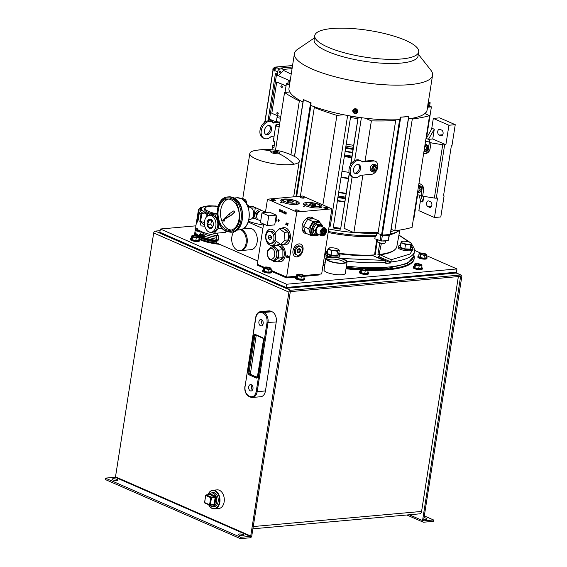 <?xml version="1.0" encoding="UTF-8"?>
<svg xmlns="http://www.w3.org/2000/svg" width="567" height="567" viewBox="0 0 567 567"><rect width="100%" height="100%" fill="white"/><g stroke="black" fill="none" stroke-linecap="round" stroke-linejoin="round"><path stroke-width="0.85" d="M300.687 246.475L299.688 246.035A4.685 3.239 113.6 0 0 294.365 250.635A4.685 3.239 113.6 0 0 295.931 254.611L296.931 255.051A4.685 3.239 -66.4 0 1 295.364 251.068A4.685 3.239 -66.4 0 1 300.687 246.475A4.685 3.239 -66.4 0 1 302.254 250.451A4.685 3.239 -66.4 0 1 296.931 255.051M297.427 251.946A1.821 1.262 113.6 0 0 298.008 252.379L297.278 251.798L297.37 250.331M298.632 252.322A1.821 1.262 113.6 0 0 299.369 251.769L298.412 252.641L298.008 252.379M299.787 251.039A1.821 1.262 113.6 0 0 299.922 250.543A1.821 1.262 113.6 0 0 299.943 250.054L299.844 251.564L299.369 251.769M297.221 250.905A2.162 1.495 113.6 0 0 298.483 252.825A2.162 1.495 113.6 0 0 300.397 250.621A2.162 1.495 113.6 0 0 299.624 248.764A2.162 1.495 113.6 0 0 297.739 249.629A2.162 1.495 113.6 0 0 297.25 250.749A2.162 1.495 113.6 0 0 297.221 250.905M297.264 250.699A1.821 1.262 113.6 0 0 297.243 250.784A1.821 1.262 113.6 0 0 297.221 251.273M299.745 249.381A1.821 1.262 113.6 0 0 299.163 248.948L300.149 249.643L299.943 250.054M298.54 248.998A1.821 1.262 113.6 0 0 297.803 249.551L299.163 248.948M300.149 249.643L298.603 248.97M297.335 250.579L299.844 251.564M297.427 250.508L297.505 250.026M288.015 232.031A6.591 4.451 -95.1 0 0 285.754 229.904A6.591 4.451 -95.1 0 0 284.762 229.635M284.96 240.224L280.686 244.469L275.789 240.862L275.158 233.016L279.432 228.777L284.329 232.378L284.96 240.224L288.674 239.891L284.4 244.136L280.686 244.469M284.329 232.378L288.043 232.052L288.674 239.891M279.432 228.777L283.139 228.444L288.043 232.052M285.867 242.676A6.591 4.451 -95.1 0 0 288.61 239.954M288.667 239.82A6.591 4.451 -95.1 0 0 288.043 232.08M345.374 272.876A10.865 2.785 -171.1 0 1 345.416 273.28A10.865 2.785 -171.1 0 1 341.866 274.74A10.865 2.785 -171.1 0 1 330.114 273.478A10.865 2.785 -171.1 0 1 323.948 269.913A10.865 2.785 -171.1 0 1 324.118 269.545M286.569 284.237L456.945 268.942L456.435 272.195L286.059 287.49L159.851 232.272L160.362 229.011L286.569 284.237L286.059 287.49L159.851 232.272L159.724 233.08L285.931 288.305L286.059 287.49L456.435 272.195L456.307 273.01L285.931 288.305M456.945 268.942L426.675 255.703M420.707 253.088L414.477 250.366M195.891 225.829L160.362 229.011M243.066 228.763L249.055 228.225A10.773 7.265 -95.1 0 1 257.142 242.066A10.773 7.265 -95.1 0 1 250.983 249.678L240.961 250.579A10.773 7.265 84.9 0 0 247.12 242.967A10.773 7.265 84.9 0 0 241.429 229.493A10.773 7.265 84.9 0 1 247.12 242.967A10.773 7.265 84.9 0 1 240.961 250.579L239.954 250.671A10.773 7.265 84.9 0 1 231.875 236.822A10.773 7.265 84.9 0 1 233.845 231.797M240.677 229.692A10.773 7.265 84.9 0 1 246.113 243.059A10.773 7.265 84.9 0 1 239.954 250.671M278.17 113.499L277.823 112.67M295.542 277.44L295.428 278.156A4.607 1.184 8.9 0 0 298.044 279.673A4.607 1.184 8.9 0 0 303.026 280.204A4.607 1.184 8.9 0 0 304.529 279.588L304.642 278.865A4.607 1.184 -171.1 0 1 303.139 279.488A4.607 1.184 -171.1 0 1 298.15 278.957A4.607 1.184 -171.1 0 1 295.542 277.44A4.607 1.184 -171.1 0 1 296.449 276.902M298.589 274.3A2.984 0.765 -171.1 0 1 301.814 274.648A2.984 0.765 -171.1 0 1 303.508 275.619A2.984 0.765 -171.1 0 1 302.53 276.023A2.984 0.765 -171.1 0 1 299.305 275.675A2.984 0.765 -171.1 0 1 297.611 274.697A2.984 0.765 -171.1 0 1 298.589 274.3M303.388 275.796A2.984 0.765 8.9 0 0 298.525 274.669A2.984 0.765 8.9 0 0 297.675 274.903M303.94 278.078A4.607 1.184 -171.1 0 1 304.642 278.865M319.178 274.173L319.051 274.981L304.217 276.306L303.792 279.014L300.9 279.269L297.2 278.418L296.392 277.298L296.81 274.598L297.632 274.293A3.409 0.872 -171.1 0 1 298.306 274.173A3.409 0.872 -171.1 0 1 301.601 274.471A3.409 0.872 -171.1 0 1 303.614 275.236A3.409 0.872 -171.1 0 1 303.855 275.456L304.217 276.306L301.318 276.568L297.618 275.711L296.81 274.598M297.2 278.418L297.618 275.711M300.9 279.269L301.318 276.568M303.409 275.193L303.855 275.456A3.409 0.872 -171.1 0 1 302.813 276.15A3.409 0.872 -171.1 0 1 299.518 275.846A3.409 0.872 -171.1 0 1 297.264 274.86A3.409 0.872 -171.1 0 1 297.632 274.293M383.214 240.897A3.218 0.822 8.9 0 0 384.022 240.876A3.218 0.822 8.9 0 0 384.561 240.784M418.687 185.118A3.756 3.629 11.7 0 1 421.543 189.421L421.416 190.023A3.756 3.629 11.7 0 1 417.475 192.886M418.595 185.728A3.756 3.629 11.7 0 1 421.416 190.023M418.545 186.054A3.487 3.374 11.7 0 1 417.503 192.695M417.702 191.405L418.843 191.483L420.197 189.491L419.077 187.337L418.347 187.287M418.843 191.483L420.097 189.307M417.78 190.937L418.942 191.008M323.14 264.583A80.096 20.525 8.9 0 0 324.848 264.895M346.139 267.978A80.096 20.525 8.9 0 0 360.655 269.19M367.48 269.481A80.096 20.525 8.9 0 0 388.048 268.978A80.096 20.525 8.9 0 0 414.222 258.198A80.096 20.525 8.9 0 0 413.839 255.115M323.013 265.399A80.096 20.525 8.9 0 0 324.721 265.71M346.012 268.793A80.096 20.525 8.9 0 0 360.527 270.005M368.026 270.317A80.096 20.525 8.9 0 0 387.92 269.793A80.096 20.525 8.9 0 0 414.094 259.013L414.222 258.198M306.882 233.675A8.654 5.989 -66.4 0 1 305.053 233.32A8.654 5.989 -66.4 0 1 302.502 224.461A8.654 5.989 -66.4 0 1 309.823 217.126A8.654 5.989 -66.4 0 1 311.999 217.459A8.654 5.989 -66.4 0 1 313.622 218.699M312.878 218.699A8.654 5.989 113.6 0 0 311.439 217.26M299.007 243.895A6.818 4.72 -66.4 0 1 300.723 244.157A6.818 4.72 -66.4 0 1 302.735 251.138A6.818 4.72 -66.4 0 1 296.973 256.915A6.818 4.72 -66.4 0 1 295.258 256.645A6.818 4.72 -66.4 0 1 293.245 249.671A6.818 4.72 -66.4 0 1 299.007 243.895M295.166 256.61A6.818 4.72 113.6 0 0 296.789 256.837A6.818 4.72 113.6 0 0 302.53 251.124A6.818 4.72 113.6 0 0 300.63 244.122M276.469 216.587A3.678 2.481 -95.1 0 0 276.136 215.935M276.143 215.892A4.019 2.715 84.9 0 1 276.448 216.516A4.019 2.715 84.9 0 1 276.739 219.762A4.019 2.715 84.9 0 1 275.158 222.165M275.208 221.874A3.678 2.481 -95.1 0 0 276.753 219.691M276.214 241.173A8.179 5.521 84.9 0 1 271.884 245.447A8.179 5.521 84.9 0 1 269.935 245.114A8.179 5.521 84.9 0 1 265.611 236.354A8.179 5.521 84.9 0 1 270.424 229.153A8.179 5.521 84.9 0 1 272.38 229.493A8.179 5.521 84.9 0 1 275.491 232.683M270.523 229.146A8.179 5.521 -95.1 0 0 265.81 236.411A8.179 5.521 -95.1 0 0 270.133 245.093A8.179 5.521 -95.1 0 0 271.983 245.44M281.445 228.593A8.654 5.84 84.9 0 1 283.798 227.594A8.654 5.84 84.9 0 1 285.86 227.948A8.654 5.84 84.9 0 1 290.432 237.226A8.654 5.84 84.9 0 1 285.343 244.838A8.654 5.84 84.9 0 1 283.273 244.483A8.654 5.84 84.9 0 1 282.848 244.271M283.046 244.257A8.654 5.84 -95.1 0 0 283.472 244.469A8.654 5.84 -95.1 0 0 285.442 244.831M276.42 245.483A8.654 5.84 84.9 0 1 278.737 244.512A8.654 5.84 84.9 0 1 280.807 244.866A8.654 5.84 84.9 0 1 285.378 254.136A8.654 5.84 84.9 0 1 280.289 261.756A8.654 5.84 84.9 0 1 278.22 261.401A8.654 5.84 84.9 0 1 277.83 261.21M278.028 261.189A8.654 5.84 -95.1 0 0 278.418 261.38A8.654 5.84 -95.1 0 0 280.389 261.741M300.9 196.955A2.048 0.524 -171.1 0 1 303.352 197.266A2.048 0.524 -171.1 0 1 304.181 197.989A2.048 0.524 -171.1 0 1 303.607 198.138A2.048 0.524 -171.1 0 1 300.283 197.38A2.048 0.524 -171.1 0 1 300.9 196.955M303.267 198.152L301.098 197.819M272.089 199.541A2.048 0.524 -171.1 0 1 274.534 199.846A2.048 0.524 -171.1 0 1 275.364 200.576A2.048 0.524 -171.1 0 1 274.789 200.725A2.048 0.524 -171.1 0 1 271.473 199.967A2.048 0.524 -171.1 0 1 272.089 199.541M274.456 200.739L272.288 200.399M295.754 209.896A2.048 0.524 -171.1 0 1 298.199 210.201A2.048 0.524 -171.1 0 1 299.029 210.931A2.048 0.524 -171.1 0 1 298.455 211.08A2.048 0.524 -171.1 0 1 295.138 210.322A2.048 0.524 -171.1 0 1 295.754 209.896M298.122 211.094L295.953 210.754M324.565 207.309A2.048 0.524 -171.1 0 1 327.017 207.614A2.048 0.524 -171.1 0 1 327.846 208.344A2.048 0.524 -171.1 0 1 327.272 208.493A2.048 0.524 -171.1 0 1 323.948 207.735A2.048 0.524 -171.1 0 1 324.565 207.309M326.932 208.507L324.763 208.167M283.847 199.074A9.341 2.396 -171.1 0 1 293.954 200.158A9.341 2.396 -171.1 0 1 299.248 203.22A9.341 2.396 -171.1 0 1 296.201 204.481A9.341 2.396 -171.1 0 1 286.101 203.397A9.341 2.396 -171.1 0 1 280.8 200.328A9.341 2.396 -171.1 0 1 283.847 199.074M298.752 203.844A9.341 2.396 8.9 0 0 296.796 202.582M306.527 202.525A9.341 2.396 -171.1 0 1 316.634 203.61A9.341 2.396 -171.1 0 1 321.928 206.672A9.341 2.396 -171.1 0 1 318.881 207.926A9.341 2.396 -171.1 0 1 308.781 206.842A9.341 2.396 -171.1 0 1 303.48 203.78A9.341 2.396 -171.1 0 1 306.527 202.525M321.432 207.295A9.341 2.396 8.9 0 0 319.476 206.034M303.912 275.541L321.673 273.953L331.865 208.854L296.789 212.001L286.597 277.1L296.562 276.2M287.582 256.305L287.178 255.809L286.406 256.334L286.845 257.34L287.419 257.383L286.817 257.524L286.3 256.277L287.115 255.639L287.597 256.249L286.867 255.781L286.512 256.327M286.845 257.34L287.341 257.234M287.419 257.383L286.817 257.524L286.3 256.277M279.226 220.251L278.808 219.748L278.036 220.265L278.51 221.293L279.084 220.96L278.702 220.591L279.226 220.825L278.468 221.47L277.922 220.23L278.744 219.578L279.248 220.173L278.603 219.713L278.142 220.258M278.51 221.293L279.191 220.946L278.794 220.634M278.723 221.52L277.922 220.23M285.662 213.008L285.981 212.249L286.257 212.866L286.037 214.078L285.343 213.39L285.768 213.001L285.343 213.39M286.037 214.078L285.442 213.383M284.053 213.369L283.415 212.653L284.315 211.519L284.053 213.369M288.171 223.752L287.483 225.368L287.221 223.334L287.533 224.986L288.171 223.752M286.292 222.93L286.916 224.185L286.144 224.78L285.761 224.617L286.292 222.93M286.455 224.851L285.86 224.603L286.137 222.859M296.789 212.001L267.489 199.18L265.455 212.178M263.605 223.993L257.298 264.279L264.222 267.312M271.097 270.317L286.597 277.1M280.126 210.718L279.637 210.506L279.389 211.328L279.666 209.535L280.275 209.804L279.751 209.769L280.126 210.718M288.752 256.404L288.05 258.013L287.809 255.986L288.121 257.638L288.752 256.404M280.545 210.952L280.218 211.689L280.495 209.896L281.182 210.711L280.545 210.952L281.182 210.711M282.189 212.554L281.565 210.775L281.232 212.136L281.515 210.343L282.139 212.129L282.472 210.761L282.168 212.547M282.89 212.866L282.94 210.967L282.89 212.866M284.45 212.59L285.01 211.824L285.293 212.958L284.719 213.709L284.45 212.59L285.109 211.817M284.847 213.738L284.549 212.575M280.693 202.561L281.742 202.639L280.693 202.561M331.865 208.854L302.565 196.033L267.489 199.18M304.557 206.154L303.203 206.218L304.557 206.154M304.536 233.044A8.654 5.989 113.6 0 0 305.797 233.2M286.399 256.27L287.214 255.625M278.61 221.286L279.191 220.946L278.61 221.286M278.028 220.216L278.844 219.571M285.64 212.54L285.768 213.001M286.137 214.071L285.775 214.12M283.939 213.327L284.003 212.908M283.415 212.653L284.329 211.633M284.11 212.901L283.514 212.639M287.533 224.986L288.249 223.788M287.554 225.234L287.327 223.384M283.897 227.587A8.654 5.84 -95.1 0 0 281.643 228.579M278.836 244.505A8.654 5.84 -95.1 0 0 276.618 245.468M279.637 210.506L280.133 210.669M279.751 209.769L280.254 209.939M279.389 211.328L279.758 209.577M288.121 257.638L288.83 256.44M288.135 257.886L287.916 256.036M280.218 211.689L280.587 209.939M282.217 212.391L281.565 210.775M282.139 212.129L282.451 210.754M281.232 212.136L281.586 210.506M282.777 212.816L283.032 211.208M283.33 200.47A9.341 2.396 8.9 0 0 281.083 201.079M306.01 203.922A9.341 2.396 8.9 0 0 303.763 204.524M285.655 212.604L286.25 212.802L285.86 213.008L285.945 212.427L285.86 213.008M285.456 213.447L285.931 213.185L285.555 213.44L285.931 213.185L286.179 213.695L285.704 213.95L285.832 213.192L285.704 213.95M284.138 212.717L284.258 211.938L284.138 212.717M286.505 224.645L286.909 224.128L285.903 224.482L286.122 223.051L286.909 224.128L286.533 224.638M280.58 210.13L281.175 210.655L280.488 210.733L280.58 210.13L281.076 210.669L280.7 210.832M284.662 212.625L285.088 212.001L285.279 212.901L284.747 213.532L284.896 211.994L285.18 212.908L284.747 213.532M284.159 211.945L283.663 212.561L284.039 212.724M286.689 223.299L286.406 224.652M286.122 223.051L286.583 223.306M281.204 202.469L280.743 202.511L281.204 202.469M353.617 111.196A1.609 1.559 -168.3 0 0 354.907 113.088A1.609 1.559 -168.3 0 0 356.778 111.812A1.609 1.559 -168.3 0 0 355.466 110.026A1.609 1.559 -168.3 0 0 353.61 111.231A1.609 1.559 -168.3 0 0 354.899 113.017A1.609 1.559 -168.3 0 0 356.771 111.855M355.58 109.147L353.489 110.225L355.58 109.147L357.274 110.48L356.877 112.89L357.274 110.48M353.489 110.225L353.17 112.301L354.857 113.634L356.877 112.89M357.203 110.82L355.509 109.488M355.296 110.459L355.169 111.146L355.438 110.48L355.332 111.175L356.267 111.586L355.566 111.472M355.403 111.387L355.226 111.827L355.53 111.621M355.226 111.841L354.956 112.507L355.055 111.323M354.843 111.515L354.127 111.401L355.07 111.812M355.126 111.543L355.162 112.259M307.789 205.091A6.818 1.751 -171.1 0 1 306.06 203.588A6.818 1.751 -171.1 0 1 310.51 202.646A6.818 1.751 -171.1 0 1 317.811 204.191A6.818 1.751 -171.1 0 1 319.533 205.693A6.818 1.751 -171.1 0 1 315.082 206.636A6.818 1.751 -171.1 0 1 307.789 205.091M306.06 203.588L305.755 205.537A6.818 1.751 8.9 0 0 305.797 205.821M315.28 205.53L315.323 204.772L312.814 204.014L310.269 204.014L310.227 204.772M310.688 203.716A3.189 0.815 -171.1 0 1 314.777 204.283A3.189 0.815 -171.1 0 1 315.536 205.452A3.189 0.815 -171.1 0 1 314.905 205.566A3.189 0.815 -171.1 0 1 309.936 204.574A3.189 0.815 -171.1 0 1 310.688 203.716M319.101 207.905A6.818 1.751 8.9 0 0 319.228 207.65L319.533 205.693M312.814 204.014L312.594 205.438M315.323 204.772L315.202 205.523M190.484 238.742L190.37 239.458A4.607 1.184 8.9 0 0 192.986 240.968A4.607 1.184 8.9 0 0 197.968 241.507A4.607 1.184 8.9 0 0 199.478 240.883L199.591 240.167A4.607 1.184 -171.1 0 1 198.081 240.791A4.607 1.184 -171.1 0 1 193.099 240.252A4.607 1.184 -171.1 0 1 190.484 238.742A4.607 1.184 -171.1 0 1 191.398 238.204M198.351 236.496L198.804 236.758A3.409 0.872 -171.1 0 1 197.755 237.445A3.409 0.872 -171.1 0 1 194.46 237.148A3.409 0.872 -171.1 0 1 193 236.687A3.409 0.872 -171.1 0 1 192.206 236.163L191.759 235.893L191.334 238.601L192.142 239.713L192.567 237.013L192.206 236.163A3.409 0.872 -171.1 0 1 192.574 235.596A3.409 0.872 -171.1 0 1 193.248 235.475A3.409 0.872 -171.1 0 1 196.551 235.773A3.409 0.872 -171.1 0 1 198.556 236.531A3.409 0.872 -171.1 0 1 198.804 236.758L199.159 237.608L196.267 237.871L192.567 237.013M193.531 235.603A2.984 0.765 -171.1 0 1 196.756 235.943A2.984 0.765 -171.1 0 1 198.45 236.921A2.984 0.765 -171.1 0 1 197.479 237.325A2.984 0.765 -171.1 0 1 194.254 236.978A2.984 0.765 -171.1 0 1 192.56 236A2.984 0.765 -171.1 0 1 193.531 235.603M198.33 237.098A2.984 0.765 8.9 0 0 193.475 235.971A2.984 0.765 8.9 0 0 192.624 236.205M198.882 239.38A4.607 1.184 -171.1 0 1 199.591 240.167M199.159 237.608L198.733 240.316L195.842 240.571L192.142 239.713M195.842 240.571L196.267 237.871M191.759 235.893L192.574 235.596M285.109 201.639A6.818 1.751 -171.1 0 1 283.38 200.137A6.818 1.751 -171.1 0 1 287.83 199.194A6.818 1.751 -171.1 0 1 295.131 200.739A6.818 1.751 -171.1 0 1 296.853 202.242A6.818 1.751 -171.1 0 1 292.402 203.184A6.818 1.751 -171.1 0 1 285.109 201.639M283.38 200.137L283.075 202.086A6.818 1.751 8.9 0 0 283.117 202.376M292.565 202.093L292.678 201.342L290.205 200.576L287.625 200.555L287.519 201.306M288.008 200.264A3.189 0.815 -171.1 0 1 292.097 200.838A3.189 0.815 -171.1 0 1 292.856 202.001A3.189 0.815 -171.1 0 1 292.225 202.114A3.189 0.815 -171.1 0 1 287.256 201.122A3.189 0.815 -171.1 0 1 288.008 200.264M296.421 204.46A6.818 1.751 8.9 0 0 296.548 204.198L296.853 202.242M292.565 202.072L292.678 201.342M290.205 200.576L289.985 201.994M425.108 144.11A3.756 3.629 11.7 0 1 427.965 148.412L427.837 149.022A3.756 3.629 11.7 0 1 423.896 151.878M425.016 144.727A3.756 3.629 11.7 0 1 427.837 149.022M424.966 145.053A3.487 3.374 11.7 0 1 423.925 151.687M424.095 150.595L426.122 149.794L426.427 147.42L424.782 146.194M424.166 150.135L426.178 149.341M257.787 219.528A5.11 3.537 -66.4 0 1 256.617 219.323A5.11 3.537 -66.4 0 1 255.107 214.085A5.11 3.537 -66.4 0 1 259.431 209.755A5.11 3.537 -66.4 0 1 260.714 209.953L252.606 206.402A5.11 3.537 113.6 0 0 251.316 206.204A5.11 3.537 113.6 0 0 249.14 207.182M251.443 208.018L255.377 207.983C254.916 208.854 253.64 220.967 253.449 217.749M252.35 218.167L253.711 218.047L256.617 219.323M256.787 217.402A3.409 2.36 -66.4 0 1 256.44 213.844A3.409 2.36 -66.4 0 1 259.176 211.385A3.409 2.36 -66.4 0 1 259.424 211.378M248.92 219.521L250.153 219.408A6.138 4.139 -95.1 0 0 253.754 214.014A6.138 4.139 -95.1 0 0 250.522 207.437A6.138 4.139 -95.1 0 0 249.055 207.189L248.112 207.274M260.714 209.953A5.11 3.537 -66.4 0 1 261.656 210.669M249.501 206.905L248.311 206.388A3.409 2.36 113.6 0 0 247.722 206.246M247.276 205.247L247.659 204.956L249.927 206.65M247.659 204.956L246.978 204.652M245.965 202.951A5.11 3.537 -66.4 0 1 246.702 202.199A8.519 5.897 113.6 0 0 244.866 199.414A5.11 3.537 -66.4 0 1 243.952 200.548M242.116 199.109A5.11 3.537 113.6 0 0 242.612 198.429L244.866 199.414M359.428 271.706L359.315 272.422A4.607 1.184 8.9 0 0 361.93 273.939A4.607 1.184 8.9 0 0 366.913 274.471A4.607 1.184 8.9 0 0 368.422 273.854L368.536 273.131A4.607 1.184 -171.1 0 1 367.026 273.755A4.607 1.184 -171.1 0 1 362.044 273.223A4.607 1.184 -171.1 0 1 359.428 271.706A4.607 1.184 -171.1 0 1 360.343 271.168M362.476 268.567A2.984 0.765 -171.1 0 1 365.701 268.914A2.984 0.765 -171.1 0 1 367.395 269.892A2.984 0.765 -171.1 0 1 366.424 270.289A2.984 0.765 -171.1 0 1 363.199 269.942A2.984 0.765 -171.1 0 1 361.505 268.964A2.984 0.765 -171.1 0 1 362.476 268.567M367.274 270.062A2.984 0.765 8.9 0 0 362.419 268.935A2.984 0.765 8.9 0 0 361.569 269.169M367.827 272.344A4.607 1.184 -171.1 0 1 368.536 273.131M368.103 270.572L367.678 273.28L364.787 273.535L361.087 272.684L360.279 271.565L360.704 268.864L361.519 268.56A3.409 0.872 -171.1 0 1 362.2 268.439A3.409 0.872 -171.1 0 1 365.495 268.737A3.409 0.872 -171.1 0 1 367.501 269.502A3.409 0.872 -171.1 0 1 367.749 269.722L368.103 270.572L365.212 270.835L361.512 269.977L360.704 268.864M361.087 272.684L361.512 269.977M364.787 273.535L365.212 270.835M367.296 269.46L367.749 269.722A3.409 0.872 -171.1 0 1 366.707 270.416A3.409 0.872 -171.1 0 1 363.404 270.112A3.409 0.872 -171.1 0 1 361.151 269.127A3.409 0.872 -171.1 0 1 361.519 268.56M262.599 270.296L262.493 271.012A4.607 1.184 8.9 0 0 265.108 272.521A4.607 1.184 8.9 0 0 270.09 273.06A4.607 1.184 8.9 0 0 271.593 272.436L271.706 271.721A4.607 1.184 -171.1 0 1 270.204 272.344A4.607 1.184 -171.1 0 1 265.214 271.806A4.607 1.184 -171.1 0 1 262.599 270.296A4.607 1.184 -171.1 0 1 263.513 269.757M265.654 267.156A2.984 0.765 -171.1 0 1 268.878 267.496A2.984 0.765 -171.1 0 1 270.572 268.474A2.984 0.765 -171.1 0 1 269.594 268.878A2.984 0.765 -171.1 0 1 266.37 268.531A2.984 0.765 -171.1 0 1 264.676 267.553A2.984 0.765 -171.1 0 1 265.654 267.156M270.445 268.652A2.984 0.765 8.9 0 0 265.59 267.525A2.984 0.765 8.9 0 0 264.739 267.759M270.998 270.934A4.607 1.184 -171.1 0 1 271.706 271.721M271.281 269.162L270.856 271.869L267.964 272.125L264.257 271.267L263.457 270.154L263.875 267.454L264.697 267.149A3.409 0.872 -171.1 0 1 265.37 267.029A3.409 0.872 -171.1 0 1 268.666 267.326A3.409 0.872 -171.1 0 1 270.679 268.085A3.409 0.872 -171.1 0 1 270.92 268.311L271.281 269.162L268.382 269.424L264.683 268.567L263.875 267.454M264.257 271.267L264.683 268.567M267.964 272.125L268.382 269.424M270.473 268.049L270.92 268.311A3.409 0.872 -171.1 0 1 269.878 268.999A3.409 0.872 -171.1 0 1 266.582 268.701A3.409 0.872 -171.1 0 1 264.328 267.716A3.409 0.872 -171.1 0 1 264.697 267.149M282.345 86.843L281.997 86.014M286.03 85.922L276.717 82.038L286.044 85.83M276.717 82.038L271.82 113.301L277.901 115.838A0.539 0.517 -168.3 0 0 277.306 116.27L276.923 118.106M371.066 165.89A3.218 2.225 113.6 0 0 370.272 167.697M279.233 246.319A6.818 4.6 84.9 0 1 280.729 246.602A6.818 4.6 84.9 0 1 284.329 253.91A6.818 4.6 84.9 0 1 280.325 259.906L279.864 259.941M271.586 246.999L273.088 246.865A6.818 4.6 84.9 0 1 274.719 247.141A6.818 4.6 84.9 0 1 278.319 254.448A6.818 4.6 84.9 0 1 274.308 260.444L272.805 260.579A6.818 4.6 84.9 0 0 276.731 255.575A6.818 4.6 84.9 0 0 274.492 248.14A6.818 4.6 84.9 0 0 273.216 247.276A6.818 4.6 84.9 0 0 271.586 246.999C266.469 249.905 265.746 254.002 269.424 259.296L272.805 260.579M282.89 257.68L278.227 261.174L273.719 261.578L278.383 258.084L282.89 257.68L282.869 249.756L278.191 245.327L273.677 245.731L272.04 246.957M272.67 260.586L273.719 261.578M278.383 258.084L278.362 250.16L282.869 249.756M278.362 250.16L273.677 245.731M343.581 263.315A10.759 2.757 -171.1 0 1 331.943 262.067A10.759 2.757 -171.1 0 1 325.841 258.545A10.759 2.757 -171.1 0 1 329.356 257.092A10.759 2.757 -171.1 0 1 340.994 258.339A10.759 2.757 -171.1 0 1 347.096 261.869A10.759 2.757 -171.1 0 1 343.581 263.315M329.987 257.368A9.809 2.516 -171.1 0 1 341.731 258.835A9.809 2.516 -171.1 0 1 345.707 262.33A9.809 2.516 -171.1 0 1 342.95 263.045A9.809 2.516 -171.1 0 1 327.024 259.402A9.809 2.516 -171.1 0 1 329.987 257.368M344.566 262.79A8.399 2.155 8.9 0 0 339.683 260.062A8.399 2.155 8.9 0 0 330.703 259.119A8.399 2.155 8.9 0 0 327.974 260.189M273.904 67.842L272.883 68.876L273.216 69.018M272.883 68.876L272.933 70.343M266.15 212.476L262.464 210.867A4.975 3.445 113.6 0 0 261.217 210.676A4.975 3.445 113.6 0 0 257.007 214.893A4.975 3.445 113.6 0 0 258.474 219.982L260.714 220.967M276.264 215.134L269.502 212.178L261.982 212.852L260.451 222.618L267.213 225.574L274.733 224.901L276.264 215.134L268.744 215.814L267.213 225.574M268.744 215.814L261.982 212.852M424.045 517.678A2.984 0.765 -171.1 0 1 426.994 518.911A2.984 0.765 -171.1 0 1 426.023 519.315A2.984 0.765 -171.1 0 1 423.811 519.188M423.832 519.039A2.984 0.765 -171.1 0 1 425.215 519.329M112.968 478.782A2.984 0.765 -171.1 0 1 116.192 479.129A2.984 0.765 -171.1 0 1 117.886 480.107A2.984 0.765 -171.1 0 1 116.908 480.511A2.984 0.765 -171.1 0 1 113.684 480.164A2.984 0.765 -171.1 0 1 111.99 479.186A2.984 0.765 -171.1 0 1 112.968 478.782M113.556 480.129A2.984 0.765 -171.1 0 1 116.107 480.525M239.175 534.001A2.984 0.765 -171.1 0 1 242.4 534.348A2.984 0.765 -171.1 0 1 244.093 535.326A2.984 0.765 -171.1 0 1 243.115 535.73A2.984 0.765 -171.1 0 1 239.891 535.383A2.984 0.765 -171.1 0 1 238.197 534.405A2.984 0.765 -171.1 0 1 239.175 534.001M239.763 535.347A2.984 0.765 -171.1 0 1 242.315 535.744M406.844 514.992L423.173 522.136A1.836 1.269 -66.4 0 0 423.634 522.207L433.351 521.335L433.564 519.974L423.847 520.846L423.606 520.485L461.793 276.625A1.836 1.269 113.6 0 0 461.177 275.066A1.836 1.269 113.6 0 0 460.716 274.995L290.538 290.269A1.836 1.269 113.6 0 0 288.915 292.14L250.727 535.999L250.366 536.417L240.642 537.289L240.429 538.65L250.153 537.778A1.836 1.269 -66.4 0 0 251.776 535.907L290.325 291.629L460.61 276.37L422.557 520.577L409.296 514.772M252.882 528.813L419.63 513.851A3.409 2.296 -95.1 0 0 421.579 511.441L458.363 276.547M240.429 538.65L105.207 479.484L105.419 478.123L115.144 477.251L115.505 476.833L153.692 232.973A1.836 1.269 -66.4 0 1 155.315 231.102L160.1 230.67M423.173 522.136A1.836 1.269 -66.4 0 1 422.557 520.577M424.322 515.927L433.564 519.974M240.642 537.289L105.419 478.123M382.243 240.961A3.756 0.964 8.9 0 0 384.376 241.032A3.756 0.964 8.9 0 0 385.503 240.706M378.076 240.018L377.82 241.67A3.756 0.964 8.9 0 0 377.913 241.939A3.756 0.964 8.9 0 0 384.015 243.335A3.756 0.964 8.9 0 0 385.071 243.059A3.756 0.964 8.9 0 0 385.241 242.832L385.581 240.699M378.054 242.088A3.487 0.893 8.9 0 0 378.132 242.215A3.487 0.893 8.9 0 0 383.802 243.512A3.487 0.893 8.9 0 0 384.78 243.257A3.487 0.893 8.9 0 0 384.894 243.158M270.466 243.356L271.891 243.229A5.968 4.026 -95.1 0 0 275.392 237.977A5.968 4.026 -95.1 0 0 272.245 231.591A5.968 4.026 -95.1 0 0 270.82 231.343L269.396 231.471A5.968 4.026 84.9 0 1 270.82 231.719A5.968 4.026 84.9 0 1 273.974 238.105A5.968 4.026 84.9 0 1 270.466 243.356A5.968 4.026 84.9 0 1 269.041 243.108A5.968 4.026 84.9 0 1 265.895 236.715A5.968 4.026 84.9 0 1 269.396 231.471M271.387 236.9L270.275 235.27L268.822 235.78L268.489 237.92L269.601 239.558L271.054 239.047L271.444 237.956M268.439 236.758A2.254 1.517 -95.1 0 0 269.545 239.543A2.254 1.517 -95.1 0 0 271.395 238.197A2.254 1.517 -95.1 0 0 271.423 238.062A2.254 1.517 -95.1 0 0 271.232 236.382A2.254 1.517 -95.1 0 0 269.679 235.177A2.254 1.517 -95.1 0 0 268.439 236.758M271.005 236L270.735 237.722L268.489 237.92M268.822 235.78L270.665 235.61M270.735 237.722L271.288 238.53M208.854 494.665A6.818 4.6 84.9 0 1 211.59 492.921A6.818 4.6 84.9 0 1 216.707 501.682A6.818 4.6 84.9 0 1 212.809 506.494A6.818 4.6 84.9 0 1 209.726 505.176M264.959 121.253L265.101 120.339M264.853 121.919L264.64 121.111M290.07 81.386L289.694 83.803M289.042 84.37L287.767 83.888L289.085 84.1M287.767 83.888L288.071 81.917L289.39 82.13M288.071 81.917L288.355 80.209L289.673 80.422M413.3 266.873L413.187 267.589A4.607 1.184 8.9 0 0 415.802 269.098A4.607 1.184 8.9 0 0 420.785 269.637A4.607 1.184 8.9 0 0 422.287 269.013L422.401 268.297A4.607 1.184 -171.1 0 1 420.898 268.921A4.607 1.184 -171.1 0 1 415.916 268.382A4.607 1.184 -171.1 0 1 413.3 266.873A4.607 1.184 -171.1 0 1 414.193 266.341M421.125 264.605L421.6 264.874A3.409 0.872 -171.1 0 1 420.615 265.576A3.409 0.872 -171.1 0 1 420.572 265.576L419.141 266.008L418.722 268.708L415.001 267.865L414.13 266.745L414.555 264.038L415.391 263.726A3.409 0.872 -171.1 0 1 416.022 263.612A3.409 0.872 -171.1 0 1 419.311 263.896A3.409 0.872 -171.1 0 1 421.373 264.661A3.409 0.872 -171.1 0 1 421.6 264.874L421.99 265.725L420.572 265.583A3.409 0.872 -171.1 0 1 417.326 265.292L415.427 265.165L414.555 264.038M416.348 263.733A2.984 0.765 -171.1 0 1 419.573 264.073A2.984 0.765 -171.1 0 1 421.267 265.051A2.984 0.765 -171.1 0 1 420.289 265.455A2.984 0.765 -171.1 0 1 417.064 265.108A2.984 0.765 -171.1 0 1 415.37 264.13A2.984 0.765 -171.1 0 1 416.348 263.733M421.146 265.228A2.984 0.765 8.9 0 0 416.291 264.102A2.984 0.765 8.9 0 0 415.434 264.335M421.713 267.518A4.607 1.184 -171.1 0 1 422.401 268.297M421.99 265.725L421.572 268.432L418.722 268.708M415.001 267.865L415.427 265.165M419.141 266.008L417.326 265.292A3.409 0.872 -171.1 0 1 415.037 264.314A3.409 0.872 -171.1 0 1 415.391 263.726M195.728 228.955A4.607 1.184 -171.1 0 1 195.126 228.225L195.02 228.94A4.607 1.184 8.9 0 0 195.268 229.422M195.126 228.225A4.607 1.184 -171.1 0 1 195.898 227.721M196.451 228.735L196.005 227.934M218.139 501.646A7.088 4.784 84.9 0 1 218.061 502.064A7.088 4.784 84.9 0 1 212.753 506.501A7.088 4.784 84.9 0 0 218.061 502.064A7.088 4.784 84.9 0 0 218.139 501.646A7.088 4.784 84.9 0 0 217.551 496.345A7.088 4.784 84.9 0 1 218.139 501.646M208.025 494.743A9.086 6.131 84.9 0 1 215.609 491.355A9.086 6.131 84.9 0 1 219.457 502.22A9.086 6.131 84.9 0 1 214.815 508.556A9.086 6.131 84.9 0 1 208.621 504.694A9.086 6.131 84.9 0 0 214.815 508.556A9.086 6.131 84.9 0 0 219.457 502.22A9.086 6.131 84.9 0 0 215.609 491.355A9.086 6.131 84.9 0 0 208.025 494.743M219.84 502.284A9.363 6.315 -95.1 0 0 212.816 490.257A9.363 6.315 -95.1 0 0 207.997 494.743A9.363 6.315 -95.1 0 1 212.816 490.257A9.363 6.315 -95.1 0 1 219.84 502.284A9.363 6.315 -95.1 0 1 214.489 508.897A9.363 6.315 -95.1 0 0 219.84 502.284M217.126 489.867A9.363 6.315 84.9 0 1 224.149 501.901A9.363 6.315 84.9 0 1 218.798 508.514L214.489 508.897A9.363 6.315 -95.1 0 1 208.599 504.687A9.363 6.315 -95.1 0 0 214.489 508.897L218.798 508.514A9.363 6.315 84.9 0 0 224.149 501.901A9.363 6.315 84.9 0 0 217.126 489.867L212.816 490.257L217.126 489.867M211.534 492.921A7.088 4.784 84.9 0 1 217.551 496.345A7.088 4.784 84.9 0 0 211.534 492.921M429.736 105.264L430.069 103.272L429.736 105.264M429.977 103.726L429.474 107L428.149 106.787L428.652 103.513L428.836 102.507L430.162 102.719L429.977 103.726L428.652 103.513M429.474 107L430.162 102.719M429.63 105.866L428.312 105.653M271.593 271.387L286.477 277.901L295.953 277.05M257.305 264.286L257.184 265.08L263.797 267.978M286.604 277.1L286.477 277.901M252.967 388.714A3.218 2.176 84.9 0 1 251.131 390.989A3.218 2.176 84.9 0 1 248.715 386.85A3.218 2.176 84.9 0 1 250.55 384.575A3.218 2.176 84.9 0 1 252.967 388.714M251.996 385.184A3.218 2.176 -95.1 0 0 251.465 386.602A3.218 2.176 -95.1 0 0 252.443 390.131M263.166 323.622A3.218 2.176 84.9 0 1 261.323 325.897A3.218 2.176 84.9 0 1 258.906 321.758A3.218 2.176 84.9 0 1 260.749 319.483A3.218 2.176 84.9 0 1 263.166 323.622M262.188 320.093A3.218 2.176 -95.1 0 0 261.663 321.51A3.218 2.176 -95.1 0 0 262.634 325.04M256.213 335.317L250.394 373.887A13.332 3.416 8.9 0 0 253.286 375.687A13.332 3.416 8.9 0 0 257.453 377.112M256.227 391.528C255.235 395.709 253.208 397.375 250.146 396.524L248.885 395.972C245.965 394.207 244.689 391.095 245.05 386.637L255.852 317.64C256.844 313.459 258.871 311.793 261.933 312.644L263.194 313.197C266.114 314.961 267.39 318.073 267.029 322.531L256.227 391.528L257.177 391.684A8.179 5.521 84.9 0 1 252.499 397.46L260.77 396.723A8.179 5.521 -95.1 0 0 265.448 390.939L276.249 321.943A8.179 5.521 -95.1 0 0 272.068 311.758L270.806 311.212A8.179 5.521 -95.1 0 0 268.85 310.872L260.579 311.616A8.179 5.521 84.9 0 1 262.535 311.949L270.806 311.212M417.943 256.355L417.829 257.071A4.607 1.184 8.9 0 0 420.445 258.58A4.607 1.184 8.9 0 0 425.427 259.119A4.607 1.184 8.9 0 0 426.937 258.495L427.05 257.779A4.607 1.184 -171.1 0 1 425.541 258.403A4.607 1.184 -171.1 0 1 420.558 257.865A4.607 1.184 -171.1 0 1 417.943 256.355A4.607 1.184 -171.1 0 1 418.715 255.852M426.072 254.193A3.409 0.872 -171.1 0 1 425.64 255.001A3.409 0.872 -171.1 0 1 425.215 255.058A3.409 0.872 -171.1 0 1 422.528 254.888L420.558 254.831L419.063 253.669L420.289 253.144A3.409 0.872 -171.1 0 1 423.4 253.265A3.409 0.872 -171.1 0 1 426.015 254.151A3.409 0.872 -171.1 0 1 426.072 254.193L426.781 255.058L424.414 255.526L422.528 254.888A3.409 0.872 -171.1 0 1 419.856 253.959A3.409 0.872 -171.1 0 1 420.034 253.208A3.409 0.872 -171.1 0 1 420.289 253.144M420.99 253.215A2.984 0.765 -171.1 0 1 424.215 253.555A2.984 0.765 -171.1 0 1 425.909 254.533A2.984 0.765 -171.1 0 1 424.938 254.937A2.984 0.765 -171.1 0 1 421.713 254.59A2.984 0.765 -171.1 0 1 420.019 253.612A2.984 0.765 -171.1 0 1 420.99 253.215M425.789 254.711A2.984 0.765 8.9 0 0 420.934 253.584A2.984 0.765 8.9 0 0 420.083 253.818M426.462 257.064A4.607 1.184 -171.1 0 1 427.05 257.779M426.781 255.058L426.356 257.765L423.988 258.233L420.133 257.531L418.637 256.376L419.063 253.669M420.133 257.531L420.558 254.831M423.988 258.233L424.414 255.526M311.326 218.727L310.34 218.295A7.222 5.004 113.6 0 0 305.485 219.372M313.664 235.319L310.744 235.369L305.528 233.087L303.536 226.446L307.69 219.259L313.834 218.706L319.058 220.988L319.809 222.647M313.537 235.27A7.222 5.004 -66.4 0 1 310.021 228.841A7.222 5.004 -66.4 0 1 313.785 222.505A7.222 5.004 -66.4 0 1 319.186 222.363M310.744 235.369L308.753 228.728L312.913 221.541L319.058 220.988M315.89 235.702A7.045 4.876 -66.4 0 1 315.691 235.723A7.045 4.876 -66.4 0 1 313.955 235.447A7.045 4.876 -66.4 0 1 311.602 229.465A7.045 4.876 -66.4 0 1 319.597 222.547A7.045 4.876 -66.4 0 1 320.979 223.632A7.045 4.876 -66.4 0 1 321.099 223.795M313.955 235.447L312.509 234.816A7.045 4.876 -66.4 0 1 310.156 228.834A7.045 4.876 -66.4 0 1 318.158 221.917L319.597 222.547M318.037 235.064A6.847 4.734 -66.4 0 1 316.081 235.695A6.847 4.734 -66.4 0 1 312.105 229.607A6.847 4.734 -66.4 0 1 315.989 223.391A6.847 4.734 -66.4 0 1 321.22 223.944A6.847 4.734 -66.4 0 1 321.744 224.815M316.499 228.026L314.749 230.4L315.741 232.846A5.11 3.537 -66.4 0 1 315.628 230.478A5.11 3.537 -66.4 0 1 316.499 228.026L316.535 227.962A5.11 3.537 -66.4 0 1 320.128 225.262L320.185 225.255A5.11 3.537 -66.4 0 1 322.899 227.048M325.458 234.001A4.238 2.934 -66.4 0 1 325.401 234.086A4.238 2.934 -66.4 0 1 321.602 235.737A4.238 2.934 -66.4 0 1 320.185 232.137A4.238 2.934 -66.4 0 1 325.004 227.969L321.007 226.226A4.238 2.934 113.6 0 0 317.222 227.863A4.366 3.019 113.6 0 0 316.244 230.117A4.366 3.019 113.6 0 0 316.18 230.429A4.366 3.019 113.6 0 0 318.342 234.313M316.244 230.096A4.238 2.934 113.6 0 0 316.195 230.386A4.238 2.934 113.6 0 0 317.612 233.994L321.602 235.737M325.004 227.969A4.238 2.934 -66.4 0 1 326.422 231.577A4.238 2.934 -66.4 0 1 326.365 231.882A4.238 2.934 -66.4 0 1 326.337 231.981M321.135 232.286A3.558 2.459 -66.4 0 1 324.281 228.65A3.558 2.459 -66.4 0 1 326.365 231.818A3.558 2.459 -66.4 0 1 326.323 232.073A3.558 2.459 -66.4 0 1 325.515 233.923A3.558 2.459 -66.4 0 1 322.41 235.348A3.558 2.459 -66.4 0 1 321.135 232.286M321.936 231.471L321.758 232.619A2.218 1.531 113.6 0 0 322.013 233.484L322.694 233.987A2.218 1.531 -66.4 0 0 323.495 233.916L321.879 233.214L322.722 232.562A2.218 1.531 113.6 0 0 323.268 231.627L324.891 232.335A2.218 1.531 113.6 0 1 324.352 233.278L324.182 233.951L323.495 233.916M325.408 231.818L323.608 231.031L323.445 230.478L325.075 231.187L325.408 231.818L324.891 232.335M321.751 232.229A2.729 1.885 113.6 0 0 323.346 234.653A2.729 1.885 113.6 0 0 325.756 231.875A2.729 1.885 113.6 0 0 324.778 229.529A2.729 1.885 113.6 0 0 322.403 230.62A2.729 1.885 113.6 0 0 321.787 232.031A2.729 1.885 113.6 0 0 321.751 232.229M321.815 232.994A2.559 1.772 113.6 0 0 323.105 230.776A2.559 1.772 113.6 0 0 323.126 229.954M322.148 233.753L322.694 233.987M324.182 233.951L322.375 233.157M322.361 230.684A2.218 1.531 113.6 0 1 322.481 230.535L323.332 229.89A2.218 1.531 -66.4 0 1 324.14 229.819L324.82 229.848L324.813 230.322L323.629 229.805M323.268 231.627L323.608 231.031M324.352 233.278L322.722 232.562M323.445 230.478A2.218 1.531 113.6 0 0 323.325 229.89M325.075 231.187A2.218 1.531 113.6 0 0 324.813 230.322M321.737 226.545A4.366 3.019 113.6 0 0 317.229 227.849M319.505 234.816A5.11 3.537 -66.4 0 1 318.654 235.022L318.597 235.029A5.11 3.537 -66.4 0 1 315.762 232.909L315.741 232.846M323.02 227.381L322.021 224.936L320.185 225.255M320.128 225.262L317.683 225.326L316.535 227.962M315.762 232.909L316.152 235.085L318.597 235.029M318.654 235.022L319.66 234.887M316.152 235.085L314.501 234.362L313.487 231.86L313.097 229.678L314.281 226.97L316.032 224.603L320.369 224.213L322.021 224.936M316.032 224.603L317.683 225.326M313.097 229.678L314.749 230.4M303.536 226.446L308.753 228.728M307.69 219.259L312.913 221.541M302.041 227.239A7.222 5.004 113.6 0 0 304.55 231.534L304.876 231.683M210.952 232.321L212.802 232.158A8.533 5.755 -95.1 0 0 217.678 226.127A8.533 5.755 -95.1 0 0 211.271 215.155L209.429 215.318A8.533 5.755 84.9 0 1 215.836 226.29A8.533 5.755 84.9 0 1 210.952 232.321A8.533 5.755 84.9 0 1 204.552 221.35A8.533 5.755 84.9 0 1 209.429 215.318M212.958 221.832L211.222 219.649L208.28 220.365L208.231 222.647L207.416 224.525L209.492 227.962L212.427 227.247L213.348 224.886M207.104 222.47A4.678 3.154 -95.1 0 0 209.4 228.239A4.678 3.154 -95.1 0 0 213.235 225.453A4.678 3.154 -95.1 0 0 213.284 225.177A4.678 3.154 -95.1 0 0 212.894 221.676A4.678 3.154 -95.1 0 0 209.677 219.174A4.678 3.154 -95.1 0 0 207.104 222.47M207.416 224.525L210.811 224.22L211.675 220.074L208.28 220.365M210.811 224.22L212.533 227.069M293.94 164.21A25.019 6.414 -171.1 0 1 291.084 164.593A25.019 6.414 -171.1 0 1 264.024 161.687A25.019 6.414 -171.1 0 1 249.82 153.48A25.019 6.414 -171.1 0 1 255.136 150.496A25.019 6.414 -171.1 0 1 255.242 150.475C269.197 148.086 282.458 150.163 295.017 156.705A25.019 6.414 -171.1 0 1 299.256 161.226A25.019 6.414 -171.1 0 1 293.94 164.21A61.349 47.954 -100.5 0 0 278.943 153.714A4.685 1.198 -171.1 0 1 271.862 152.743A4.685 1.198 -171.1 0 1 271.678 151.148A4.685 1.198 -171.1 0 1 278.751 152.126A4.685 1.198 -171.1 0 1 278.943 153.714M248.474 221.229A25.019 6.414 8.9 0 0 263.442 225.049M273.882 152.395A1.984 0.51 -171.1 0 1 274.024 151.687A1.984 0.51 -171.1 0 1 276.795 152.133A1.984 0.51 -171.1 0 1 276.646 152.835A1.984 0.51 -171.1 0 1 273.882 152.395M217.636 233.08L217.508 235.425A2.523 1.744 113.6 0 0 216.261 237.552A2.523 1.744 113.6 0 0 217.104 239.692L218.118 240.139M217.508 235.425L218.77 235.978L217.962 241.124L216.7 240.571L216.112 242.782L257.808 261.026L262.904 228.48L248.204 222.044M226.304 231.435L225.51 232.371L214.241 233.384L218.167 228.735L218.472 221.895M222.229 228.366L218.167 228.735M217.055 214.794L215.056 214.971L209.833 213.929L208.486 215.524M217.87 219.982L215.056 214.971M217.012 213.284L209.833 213.929M208.776 231.903L214.241 233.384M225.595 218.869A0.68 0.461 -95.1 0 0 226.148 218.217L225.85 218.245A0.68 0.461 84.9 0 1 225.056 218.685L222.555 220.854L225.17 218.819M229.422 214.999L229.451 214.17L229.422 214.999M229.5 214.177L229.578 215.006M230.982 199.697A15.678 10.582 84.9 0 1 239.253 216.495A15.678 10.582 84.9 0 1 230.039 230.287A15.678 10.582 84.9 0 1 226.29 229.642A15.678 10.582 84.9 0 1 218.019 212.845A15.678 10.582 84.9 0 1 227.232 199.052A15.678 10.582 84.9 0 1 230.982 199.697M228.501 199.052A15.678 10.582 -95.1 0 0 220.513 213.553A15.678 10.582 -95.1 0 0 228.799 229.415A15.678 10.582 -95.1 0 0 231.279 230.06M233.59 199.52L233.965 199.279M226.148 218.217L230.797 215.658L234.291 212.561A0.85 0.574 -95.1 0 0 233.746 211.016M222.555 220.854L224.943 218.394A0.68 0.461 84.9 0 1 225.631 217.693L229.663 213.553L233.406 211.073A0.85 0.574 84.9 0 1 233.994 212.59L234.291 212.561M230.797 215.658L233.994 212.59M225.85 218.245L230.5 215.687M223.625 221.059L223.646 220.4L223.625 221.059M224.716 220.322L224.773 220.953M204.248 235.546A2.544 0.652 -171.1 0 1 204.333 235.759L204.12 235.277A2.431 0.624 -171.1 0 1 203.461 235.851A2.431 0.624 -171.1 0 1 200.442 235.454A2.431 0.624 -171.1 0 1 199.655 234.575L200.987 234.228M208.982 205.778L205.084 206.317L208.982 205.778L214.347 205.984A0.85 0.645 81 0 1 214.609 206.012L218.068 206.345M197.458 222.094L198.733 210.463L200.328 209.414A0.85 0.687 -60 0 1 201.179 208.585L202.554 207.097A0.85 0.496 -92 0 0 202.398 207.061L202.398 207.061A0.85 0.496 -92 0 0 202.263 207.097M218.04 240.635A21.404 5.486 -171.1 0 1 201.746 236.793A2.544 0.652 8.9 0 1 199.187 235.737A2.544 0.652 8.9 0 1 199.201 235.688A21.404 5.486 -171.1 0 1 194.998 231.52A21.404 5.486 -171.1 0 1 195.516 230.585A2.544 0.652 8.9 0 0 199.35 231.293A2.544 0.652 8.9 0 0 199.712 231.244L200.179 230.932M217.671 239.947L217.664 240.011A2.544 0.652 8.9 0 0 218.068 240.458M201.746 236.793A2.544 0.652 8.9 0 0 203.376 236.864A2.544 0.652 8.9 0 0 204.212 236.524L204.333 235.759A2.544 0.652 -171.1 0 1 203.496 236.099A2.544 0.652 -171.1 0 1 200.746 235.801A2.544 0.652 -171.1 0 1 199.308 234.972A2.544 0.652 -171.1 0 1 199.449 234.795M219.642 244.327A21.305 5.457 -171.1 0 1 198.904 239.246M194.552 235.475A21.305 5.457 -171.1 0 1 194.552 235.022L194.601 234.738M194.998 231.52L194.871 232.335A21.404 5.486 8.9 0 0 216.353 241.244M217.189 243.25A21.404 5.486 -171.1 0 1 199.024 238.473M194.942 235.511A21.404 5.486 -171.1 0 1 194.58 234.192L194.743 233.15A21.404 5.486 -171.1 0 1 194.864 232.753M216.225 242.059A21.404 5.486 -171.1 0 1 199.088 237.382M196.338 235.73A21.404 5.486 -171.1 0 1 194.743 233.15M194.892 232.881L194.842 233.165A21.305 5.457 8.9 0 0 196.458 235.752M199.074 237.332A21.305 5.457 8.9 0 0 216.233 242.031M204.63 225.553L200.569 221.626L201.739 214.17L203.936 212.93L204.389 211.959L201.703 209.981L199.343 212.724L198.174 220.18L196.664 220.889L195.743 226.772A21.404 5.486 8.9 0 0 217.189 235.674M204.765 226.19L201.087 225.921L199.839 221.406L201.009 213.95C201.526 212.334 202.653 211.668 204.389 211.959L207.77 213.44A0.85 0.78 135.7 0 0 206.835 214.198L206.87 216.516M198.386 210.237L196.664 220.889L197.224 217.693L197.564 217.919A5.11 1.311 8.9 0 1 198.422 218.245M214.9 213.475A14.997 3.841 -171.1 0 1 205.509 207.557A14.997 3.841 -171.1 0 1 210.031 206.218A14.997 3.841 -171.1 0 1 218.047 206.423M205.509 207.557L204.715 208.33A15.678 4.019 8.9 0 0 211.739 213.759M199.194 230.542A2.544 0.652 -171.1 0 1 196.565 230.188A2.544 0.652 -171.1 0 1 195.275 229.394L195.154 230.167A2.544 0.652 8.9 0 0 195.516 230.585M197.394 229.359L196.905 229.21L197.507 228.813M198.755 230.294A2.431 0.624 -171.1 0 1 196.111 229.77A2.431 0.624 -171.1 0 1 195.622 229.004L195.622 229.004A2.431 0.624 -171.1 0 1 195.785 228.948M198.733 210.463L198.386 210.222C198.939 208.642 199.868 208.103 201.179 208.585L201.703 209.981A0.85 0.787 -120.9 0 0 201.136 210.066L201.065 210.265M204.198 206.749A0.85 0.822 18 0 1 205.084 206.317L200.385 207.614L204.148 206.87M214.135 206.076A0.85 0.645 81 0 1 214.347 205.984L213.561 206.112M209.698 214.092L207.77 213.44L207.111 216.622M198.578 209.599L200.385 207.614M202.752 234.518L203.17 234.639L202.398 234.49L203.085 235.043L202.66 235.085L201.519 234.639M200.775 234.256L201.951 234.54M201.2 234.221L203.17 234.639M201.987 234.313L202.788 234.476M410.955 243.916L413.003 249.36L409.962 254.044L391.28 259.714L380.081 254.817L378.501 257.567L390.812 262.953A79.245 20.313 -171.1 0 1 388.352 263.194A79.245 20.313 -171.1 0 1 385.801 263.4L385.95 262.422L384.617 260.643L383.767 260.388L341.419 258.46M378.501 257.567A60.655 15.543 -171.1 0 1 377.778 257.645M338.818 253.215A61.116 15.663 8.9 0 0 374.567 254.902A7.513 1.928 -171.1 0 1 375.163 254.703L377.502 239.798M325.189 251.486A60.655 15.543 8.9 0 0 327.442 251.911M327.428 251.975A7.236 1.857 8.9 0 0 325.756 252.861A7.236 1.857 8.9 0 0 329.866 255.235A7.236 1.857 8.9 0 0 337.691 256.078A7.236 1.857 8.9 0 0 340.058 255.1A7.236 1.857 8.9 0 0 338.733 253.747A60.655 15.543 8.9 0 0 372.569 255.49L384.617 260.643M336.125 257.368A7.236 1.857 8.9 0 0 337.5 257.312A7.236 1.857 8.9 0 0 339.867 256.341L340.058 255.1M325.756 252.861L325.557 254.101A7.236 1.857 8.9 0 0 332.283 257.028M391.28 259.714L390.812 262.953M400.458 245.405A7.236 1.857 8.9 0 0 398.395 246.347L398.197 247.581A7.236 1.857 8.9 0 0 402.308 249.955A7.236 1.857 8.9 0 0 410.139 250.798A7.236 1.857 8.9 0 0 412.5 249.82L412.698 248.587A7.236 1.857 8.9 0 0 411.018 247.056M380.081 254.817A60.655 15.543 8.9 0 0 395.029 249.494M398.395 246.347A7.236 1.857 8.9 0 0 402.499 248.722A7.236 1.857 8.9 0 0 410.331 249.558A7.236 1.857 8.9 0 0 412.698 248.587M379.72 243.023L377.927 254.455A7.513 1.928 -171.1 0 1 379.075 254.498A61.116 15.663 8.9 0 0 396.822 246.595L399.841 230.067M381.378 243.392L379.075 254.498M325.274 250.975A61.116 15.663 8.9 0 0 327.52 251.401M376.899 233.143L376.509 235.617A63.065 16.167 -171.1 0 1 328.321 231.485M382.286 235.886L380.372 235.468A67.898 17.4 8.9 0 0 388.764 234.71L389.097 235.277A69.507 17.818 -171.1 0 1 382.286 235.886L381.485 241.01L374.794 238.771L375.177 236.609L376.509 235.617M380.372 235.468L380.521 234.54M381.485 241.01A69.507 17.818 8.9 0 0 388.296 240.401L389.394 235.135M375.177 236.609A61.59 15.784 -171.1 0 1 328.158 232.52M399.863 230.053A63.065 16.167 -171.1 0 1 399.005 230.691A63.065 16.167 -171.1 0 1 390.415 233.951M399.005 230.691L397.396 231.783A61.59 15.784 -171.1 0 1 389.182 234.922M374.567 254.902L376.722 239.501M394.299 230.599A63.334 16.23 -171.1 0 1 390.798 231.506M390.245 234.185L390.216 234.369A70.145 17.981 -171.1 0 1 382.264 235.078L377.083 233.136A63.334 16.23 -171.1 0 1 355.332 232.647M353.602 232.505A63.334 16.23 -171.1 0 1 328.711 228.99M285.01 92.421L286.378 83.696L288.993 84.837M287.859 83.285A138.476 35.494 8.9 0 0 286.378 83.696M307.059 101.21A69.911 17.917 -171.1 0 1 303.38 99.508L303.465 99.65A70.145 17.981 8.9 0 0 310.617 102.776L311.099 102.882A69.911 17.917 -171.1 0 1 307.059 101.21M314.394 37.954L297.632 49.294A69.911 17.917 8.9 0 0 294.422 53.603A69.911 17.917 8.9 0 0 312.098 69.032A69.911 17.917 8.9 0 0 386.949 84.887A69.911 17.917 8.9 0 0 432.564 75.234A69.911 17.917 8.9 0 0 430.828 70.152L418.333 54.226M294.422 53.603L288.993 88.296A69.911 17.917 8.9 0 0 302.969 102.01M303.373 99.586L303.097 101.989M314.763 35.615L314.118 39.747A52.603 13.48 8.9 0 0 327.414 51.356A52.603 13.48 8.9 0 0 383.731 63.291A52.603 13.48 8.9 0 0 418.049 56.027L418.694 51.895A52.603 13.48 8.9 0 0 405.398 40.285A52.603 13.48 8.9 0 0 349.081 28.35A52.603 13.48 8.9 0 0 314.763 35.615A52.603 13.48 8.9 0 0 328.059 47.224A52.603 13.48 8.9 0 0 384.376 59.159A52.603 13.48 8.9 0 0 418.694 51.895M400.231 117.142L400.72 117.192A70.145 17.981 8.9 0 0 408.672 116.476L408.807 116.37A69.911 17.917 -171.1 0 1 400.231 117.142L399.834 119.651A69.911 17.917 8.9 0 1 310.709 105.398L311.099 102.882M408.311 118.808L408.8 116.441M408.431 118.879A69.911 17.917 8.9 0 0 427.128 109.927L427.582 107.035M349.265 173.318L340.611 229.167L349.371 173.658M350.824 164.402L358.209 117.256M329.143 226.233L330.306 226.127L347.628 115.498M365.07 161.106L371.371 120.877A138.476 35.494 8.9 0 0 395.674 120.551L378.175 232.293A138.476 35.494 -171.1 0 1 353.872 232.619L344.07 228.331L352.121 176.876M354.673 160.589L361.392 117.695M377.083 233.136L377.211 232.342M358.153 117.249L350.576 164.82M338.712 192.56L337.33 200.874L344.75 202.043M345.133 151.552L338.634 192.546L346.054 193.716M350.732 116.058L345.055 151.545L352.476 152.714M337.429 200.895L333.205 227.948M341.965 171.262L349.059 172.403M341.086 177.01L348.507 178.201M341.001 177.414L348.422 178.605M315.982 107.34L314.295 107.532A138.476 35.494 8.9 0 0 336.904 115.37L343.758 114.754M300.404 196.232L314.295 107.532M322.878 204.921L336.904 115.37M353.872 232.619L362.88 175.097M375.411 161.255L372.476 160.433A6.974 4.827 113.6 0 0 372.413 160.44L373.653 160.985L362.526 161.992A0.539 0.369 -66.4 0 1 362.299 161.9A9.122 6.315 113.6 0 0 360.683 160.702A9.122 6.315 113.6 0 0 350.314 169.668A9.122 6.315 113.6 0 0 353.369 177.421A9.122 6.315 113.6 0 0 360.187 175.458A0.539 0.369 -66.4 0 1 360.449 175.323L371.576 174.31A6.974 4.827 113.6 0 0 377.473 168.392A6.974 4.827 113.6 0 0 375.411 161.255A6.974 4.827 113.6 0 0 373.653 160.985M365.198 118.177L371.371 120.877M395.674 120.551L394.157 119.835M425.994 112.386A1.07 1.035 11.7 0 1 425.98 112.578L425.76 113.988M425.534 141.403L428.879 141.941A0.539 0.517 11.7 0 1 429.332 142.501M428.858 145.521A0.539 0.517 11.7 0 1 428.255 145.91L427.483 145.79M427.334 150.234L427.575 150.269A0.539 0.517 11.7 0 1 428.028 150.829M422.436 186.529A0.539 0.517 11.7 0 1 421.834 186.919L421.061 186.791M420.912 191.235L421.153 191.27A0.539 0.517 11.7 0 1 421.607 191.837M421.132 194.857A0.539 0.517 11.7 0 1 420.53 195.246L417.184 194.708M422.727 195.622L421.054 195.36L422.55 185.799M423.684 153.218A5.904 5.705 -168.3 0 0 427.816 152.176L429.403 142.048L431.097 142.324L430.991 142.863L442.721 144.741L434.372 198.046L422.642 196.168L423.606 190.016A5.904 5.705 -168.3 0 0 418.942 183.502M428.879 141.941L429.269 140.049L429.8 140.134L429.403 142.048M427.816 152.176A5.904 5.705 -168.3 0 0 430.027 149.008L430.991 142.863M423.599 153.756A5.904 5.705 -168.3 0 0 430.027 149.015M434.372 198.046A2.686 0.687 8.9 0 0 436.285 198.145L437.54 198.032L434.485 217.515L418.871 210.683L420.501 200.264M436.285 198.145L444.634 144.84A2.686 0.687 -171.1 0 1 442.721 144.741M444.634 144.84L445.882 144.727L448.936 125.25L455.244 124.683L451.956 145.698L451.367 145.754L443.5 195.984L444.089 195.934L440.8 216.948L434.485 217.515M441.558 130.049L440.141 129.425A2.955 1.992 -95.1 0 0 439.432 129.304A2.955 1.992 -95.1 0 0 437.745 131.388A2.955 1.992 -95.1 0 0 439.255 135.066L440.672 135.683A2.955 1.992 -95.1 0 0 441.381 135.804A2.955 1.992 -95.1 0 0 443.118 133.21A2.955 1.992 -95.1 0 0 441.558 130.049M445.882 144.727L432.756 138.986L434.279 129.241L428.425 139.369L426.292 138.44L432.146 128.312L434.279 129.241M431.629 129.212L433.316 118.418L448.936 125.25M432.756 138.986L428.425 139.369M429.46 207.288A2.955 1.992 -95.1 0 0 430.169 207.409A2.955 1.992 -95.1 0 0 431.905 204.815A2.955 1.992 -95.1 0 0 430.346 201.654L428.928 201.03A2.955 1.992 -95.1 0 0 428.22 200.909A2.955 1.992 -95.1 0 0 426.533 202.993A2.955 1.992 -95.1 0 0 428.042 206.672L429.46 207.288L430.842 207.168M418.921 194.991L420.749 201.094L422.883 202.029L423.769 196.352M422.883 202.029L420.834 195.211M444.089 195.934L443.543 195.693M455.244 124.683L439.631 117.851L433.316 118.418M428.028 107.191L431.388 106.887L426.504 138.072L426.065 138.008M421.55 189.385A0.539 0.517 11.7 0 1 421.947 189.676M427.972 148.384A0.539 0.517 11.7 0 1 428.368 148.667M429.269 140.049A0.539 0.517 11.7 0 1 429.722 140.51M426.136 112.195L425.852 114.031M410.94 118.51L412.287 119.063A138.476 35.494 8.9 0 0 429.566 115.654L412.067 227.395A138.476 35.494 -171.1 0 1 394.795 230.797L391.145 229.302M429.566 115.654L424.803 113.57M394.795 230.797L412.287 119.063M417.624 194.779L413.896 218.628L413.435 218.671M431.388 106.887A138.476 35.494 8.9 0 0 429.701 105.738M289.241 90.763L289.035 92.06M280.523 118.212L277.525 117.73A0.539 0.517 -168.3 0 0 276.909 118.156L276.448 121.104A0.539 0.517 -168.3 0 0 276.902 121.699L279.9 122.181M279.219 126.54L276.214 126.058A0.539 0.517 -168.3 0 0 275.605 126.491L273.301 141.226L274.889 141.481L273.925 147.626L272.337 147.377L271.962 149.773M280.821 116.306L277.915 115.845L277.525 117.73M279.517 124.634L276.611 124.173A0.539 0.517 -168.3 0 0 276.001 124.598L275.619 126.441M274.222 145.726L272.727 145.485L272.337 147.377M289.801 91.989L284.556 92.464A138.476 35.494 8.9 0 0 299.348 100.997L300.801 100.898M275.512 150.212L284.556 92.464M290.935 154.72L299.348 100.997M331.773 250.869L334.7 250.692A5.11 1.311 -171.1 0 1 329.888 249.579A5.11 1.311 -171.1 0 1 328.839 248.133A5.11 1.311 -171.1 0 1 329.257 247.949A5.11 1.311 -171.1 0 1 332.602 247.793A5.11 1.311 -171.1 0 1 337.408 248.906A5.11 1.311 -171.1 0 1 338.23 249.352A5.11 1.311 -171.1 0 1 338.456 250.359L339.293 250.196L338.619 254.498L336.812 255.689L331.1 255.178L327.194 253.47L327.868 249.161L329.888 249.579L331.773 250.869L331.1 255.178M337.032 250.72A5.11 1.311 -171.1 0 1 334.7 250.692L337.485 251.387L338.456 250.359A5.11 1.311 -171.1 0 1 337.032 250.72M339.293 250.196L338.301 249.402M328.839 248.133L329.675 247.97L327.868 249.161M337.485 251.387L336.812 255.689M405.49 244.575L408.247 244.235L410.869 244.767L411.302 243.626A5.11 1.311 -171.1 0 1 408.247 244.235A5.11 1.311 -171.1 0 1 403.236 243.335A5.11 1.311 -171.1 0 1 402.527 243.066A5.11 1.311 -171.1 0 1 401.273 241.825A5.11 1.311 -171.1 0 1 401.89 241.429A5.11 1.311 -171.1 0 1 404.328 241.216A5.11 1.311 -171.1 0 1 409.339 242.116A5.11 1.311 -171.1 0 1 410.869 242.832A5.11 1.311 -171.1 0 1 411.302 243.626L410.926 247.659L410.196 249.069L404.817 248.878L400.167 247.276L400.841 242.967L403.236 243.335L405.49 244.575L404.817 248.878M411.599 243.356L411.025 242.959M401.564 241.556L400.841 242.967M410.869 244.767L410.196 249.069M291.211 74.128L283.528 70.414L278.291 75.702L276.462 74.844L269.509 119.226L271.366 119.906L270.275 121.168M292.069 68.621L282.94 69.443M292.324 66.998L280.75 68.033L282.522 68.813L283.528 70.414M271.366 119.906L273.407 122.394M279.084 71.903A0.886 0.61 -66.4 0 1 280.382 71.782A0.886 0.61 -66.4 0 1 279.084 71.903M282.522 68.813L279.978 69.039L276.873 67.842M275.25 67.154A0.539 0.361 84.9 0 1 275.541 67.097L276.71 67.615A2.686 1.857 -66.4 0 0 274.336 70.351L274.683 71.052L274.761 70.535L277.603 71.782A2.686 1.857 -66.4 0 1 279.978 69.039M277.603 71.782L277.242 74.107L278.291 75.702M288.745 80.273L278.298 75.652M277.242 74.107L275.463 73.327L276.462 74.844M275.463 73.327L268.021 120.87M268.092 120.863L269.509 119.226M271.359 119.949L276.781 122.082M274.761 70.535A2.686 1.857 -66.4 0 1 277.135 67.799M265.455 134.181A4.834 3.345 113.6 0 0 270.282 129.255A4.834 3.345 113.6 0 0 269.247 125.513M271.628 121.756L270.388 121.218A9.122 6.315 113.6 0 0 260.948 127.043A9.122 6.315 113.6 0 0 263.074 137.937L264.314 138.476A9.122 6.315 -66.4 0 1 262.188 127.589A9.122 6.315 -66.4 0 1 271.628 121.756A9.122 6.315 -66.4 0 1 273.244 122.954A0.539 0.369 -66.4 0 0 273.478 123.046L279.857 122.458M272.741 122.458L278.369 121.94M264.42 130.438A4.834 3.345 113.6 0 0 266.036 134.542A4.834 3.345 113.6 0 0 271.522 129.8A4.834 3.345 113.6 0 0 269.913 125.69A4.834 3.345 113.6 0 0 264.42 130.438M264.314 138.476A9.122 6.315 -66.4 0 0 271.139 136.505A0.539 0.369 -66.4 0 1 271.402 136.371L274.095 136.123M360.683 160.702L359.443 160.163A9.122 6.315 113.6 0 0 349.074 169.122A9.122 6.315 113.6 0 0 352.128 176.876L353.369 177.421M361.796 161.404L372.413 160.44M354.51 173.126A4.834 3.345 113.6 0 0 359.336 168.201A4.834 3.345 113.6 0 0 358.301 164.458M360.577 168.746A4.834 3.345 -66.4 0 1 355.091 173.488A4.834 3.345 -66.4 0 1 353.475 169.384A4.834 3.345 -66.4 0 1 358.961 164.636A4.834 3.345 -66.4 0 1 360.577 168.746M376.445 170.447A3.756 2.601 -66.4 0 1 376.424 170.476A3.756 2.601 -66.4 0 1 373.058 171.943L371.463 171.241A3.756 2.601 -66.4 0 1 370.208 168.052A3.756 2.601 -66.4 0 1 374.475 164.359L376.07 165.061A3.756 2.601 -66.4 0 1 377.324 168.25A3.756 2.601 -66.4 0 1 377.275 168.527A3.756 2.601 -66.4 0 1 377.268 168.562M373.058 171.943A3.756 2.601 -66.4 0 1 371.803 168.746A3.756 2.601 -66.4 0 1 376.07 165.061M372.179 168.81A3.487 2.417 -66.4 0 1 375.262 165.245A3.487 2.417 -66.4 0 1 377.31 168.349A3.487 2.417 -66.4 0 1 377.261 168.597A3.487 2.417 -66.4 0 1 376.467 170.412A3.487 2.417 -66.4 0 1 373.426 171.808A3.487 2.417 -66.4 0 1 372.179 168.81M372.895 168.923L373.625 170.787L375.467 170.44L376.587 168.236L375.864 166.372L374.014 166.719L372.895 168.923M373.341 170.065L374.227 169.894L375.347 167.69L374.9 166.549M374.227 169.894L375.467 170.44M376.587 168.236L375.347 167.69M274.258 70.861L274.832 70.202M276.71 67.615L277.107 67.579M276.873 113.053A0.943 0.659 83.9 0 1 278.163 113.591A0.943 0.659 83.9 0 1 277.617 114.258L278.241 113.556L277.419 112.386L276.682 113.138L277.617 114.258M357.671 111.465A2.417 2.332 -168.3 0 0 355.665 108.786A2.417 2.332 -168.3 0 0 352.908 110.664M354.673 113.485A2.417 2.332 11.7 0 1 352.872 110.841A2.417 2.332 11.7 0 1 355.615 108.914A2.417 2.332 11.7 0 1 357.642 111.607A2.417 2.332 11.7 0 1 355.077 113.549M281.048 86.404A0.943 0.659 83.9 0 1 282.338 86.942A0.943 0.659 83.9 0 1 281.792 87.602L282.416 86.907L281.593 85.737L280.856 86.482L281.792 87.602M269.36 258.396C267.737 257.22 267.277 254.696 267.985 250.841C269.935 248.162 271.621 247.673 273.032 249.36C274.655 250.543 275.108 253.059 274.4 256.915C272.451 259.594 270.771 260.083 269.36 258.396M460.014 276.398L460.744 276.717M421.579 511.441L253.236 526.545M115.505 476.833L250.727 535.999M288.915 292.14L153.692 232.973M456.208 273.018L460.716 274.995M290.538 290.269L286.03 288.291M159.731 233.037L155.315 231.102M250.366 536.417L115.144 477.251M209.577 494.771L210.456 494.041L215.375 496.196L215.928 497.55L214.822 504.644L213.936 505.374L213.029 504.97M214.822 504.644L214.057 504.524L215.169 497.429L215.928 497.55M210.159 505.197L213.617 504.885A0.546 0.369 -95.1 0 0 214.057 504.524L210.35 504.857L211.463 497.762L215.169 497.429A0.546 0.369 -95.1 0 0 214.893 496.749A0.546 0.376 113.6 0 0 215.375 496.196M209.712 494.892L209.854 494.573A0.546 0.369 -95.1 0 1 209.974 494.601L206.268 494.934A0.546 0.376 113.6 0 0 205.786 495.487L205.828 495.296A0.546 0.369 84.9 0 1 206.268 494.934L211.179 497.082A0.546 0.369 84.9 0 1 211.463 497.762L210.697 497.642A0.546 0.376 -66.4 0 1 211.179 497.082L214.893 496.749L209.974 494.601A0.546 0.376 113.6 0 0 210.456 494.041M204.708 502.39L205.651 495.367L206.14 494.913L209.847 494.58A0.546 0.369 -95.1 0 0 209.719 494.622M209.662 505.112L204.992 503.071A0.546 0.376 113.6 0 1 204.857 503.049L210.038 505.24A0.546 0.369 84.9 0 1 209.91 505.218A0.546 0.376 -66.4 0 1 209.592 504.736L204.673 502.582A0.546 0.376 113.6 0 0 204.857 503.049L204.538 502.461L205.786 495.487L210.697 497.642L209.592 504.736L210.35 504.857A0.546 0.369 84.9 0 1 210.038 505.24L213.759 504.906A0.546 0.376 -66.4 0 1 213.936 505.374M289.503 81.79L289 84.731L289.496 84.958L290.24 80.33M290.035 81.875C290.276 78.473 290.013 78.848 289.248 83.009L289.298 83.058M428.092 103.959L427.887 105.221M428.617 104.045C429.247 99.827 427.965 102.336 427.837 105.171L427.582 107.05L428.078 107.135L428.85 102.514M250.309 373.015L248.97 373.136A0.68 0.461 84.9 0 0 249.317 373.986A0.68 0.475 113.6 0 0 248.715 374.681L248.02 372.987L253.931 335.232L255.037 334.324L262.854 337.741L263.549 339.442L257.298 377.431A0.68 0.461 84.9 0 1 257.135 377.402L249.317 373.986L250.394 373.887M256.114 335.274L254.881 335.38A0.68 0.461 84.9 0 1 255.263 334.899A0.68 0.475 113.6 0 0 255.433 334.927M248.02 372.987L248.97 373.136L254.881 335.38L253.931 335.232M257.333 377.388L257.135 377.402A0.68 0.475 -66.4 0 0 256.532 378.104L248.715 374.681M255.037 334.324A0.68 0.475 113.6 0 0 255.263 334.899L263.081 338.322L263.57 339.201M262.854 337.741A0.68 0.475 113.6 0 0 263.081 338.322M263.549 339.442L257.673 376.956M257.638 377.197L256.532 378.104M250.146 396.524A0.68 0.475 113.6 0 0 250.543 397.127A8.179 5.521 84.9 0 0 252.499 397.46L249.111 396.546A0.68 0.475 -66.4 0 1 248.885 395.972M249.282 396.574A0.68 0.475 -66.4 0 1 249.111 396.546C245.837 394.611 244.427 391.258 244.873 386.488L245.086 386.396M267.029 322.531L276.249 321.943M265.448 390.939L257.177 391.684L267.985 322.68A8.179 5.521 84.9 0 0 263.797 312.502L262.535 311.949A0.68 0.475 -66.4 0 0 261.933 312.644M263.194 313.197A0.68 0.475 -66.4 0 1 263.797 312.502L272.068 311.758M245.05 386.637L255.682 317.485C256.312 314.04 257.95 312.084 260.579 311.616M271.678 151.148A61.349 47.954 -100.5 0 0 255.136 150.496M239.798 229.819C251.727 229.642 252.521 202.596 240.869 198.45L236.921 197.777A16.089 10.851 84.9 0 1 240.762 198.436A16.089 10.851 84.9 0 1 249.253 215.666A16.089 10.851 84.9 0 1 239.798 229.819L237.027 230.067M233.094 197.585A17.726 11.957 84.9 0 1 242.442 216.573A17.726 11.957 84.9 0 1 232.023 232.158C245.405 231.811 246.227 202.291 233.328 197.621L228.855 196.855A17.726 11.957 84.9 0 1 233.094 197.585M231.145 198.656C236.531 200.038 239.387 206.998 239.728 219.521C237.715 231.308 229.274 232.746 226.127 230.684C220.747 229.302 217.884 222.342 217.551 209.818C219.557 198.032 227.998 196.593 231.145 198.656M230.925 232.257L226.446 231.492C213.546 226.821 214.369 197.309 227.757 196.955A17.726 11.957 84.9 0 1 231.988 197.685A17.726 11.957 84.9 0 1 241.344 216.672A17.726 11.957 84.9 0 1 230.925 232.257L232.023 232.158M209.996 205.878L212.271 206.105M204.248 236.297L216.672 239.38M199.712 231.244L200.47 234.306M201.157 231.499A15.543 3.983 8.9 0 0 216.332 237.226M201.739 214.17L201.009 213.95A21.404 5.486 -171.1 0 1 199.343 212.724L201.136 210.066M196.607 228.699L195.275 229.394A2.544 0.652 -171.1 0 1 195.417 229.224M203.936 212.93A5.11 1.311 -171.1 0 1 206.835 214.198M200.328 209.414A5.11 1.311 -171.1 0 1 201.058 210.116M204.418 222.654A5.11 1.311 8.9 0 0 200.569 221.626L199.839 221.406M206.757 216.396L206.934 215.325M199.371 212.568L198.202 220.031M198.174 220.18L197.5 222.08M346.43 266.129A79.245 20.313 8.9 0 0 387.743 267.1A79.245 20.313 8.9 0 0 413.634 256.44L407.382 263.513L388.537 268.134L365.623 268.772M323.431 262.741A79.245 20.313 8.9 0 0 325.132 263.053M385.95 262.422A79.245 20.313 -171.1 0 1 346.919 261.217M325.997 258.191A79.245 20.313 -171.1 0 1 324.189 257.857M331.489 257.014L324.515 255.795M372.569 255.49L383.767 260.388M378.657 256.589L390.961 261.975A79.245 20.313 -171.1 0 0 414.399 251.557L414.101 248.162L411.514 243.867M398.906 235.177L409.254 242.088M380.117 240.798L380.918 235.674M389.097 235.277L388.296 240.401M295.917 196.629L310.617 102.776M294.564 156.471L303.465 99.65M390.216 234.369L408.672 116.476M382.264 235.078L400.72 117.192M296.647 196.565L310.914 105.476M350.704 116.207L358.117 117.39M350.484 117.504L357.905 118.687M346.309 144.153L353.73 145.343M345.983 146.095L353.404 147.285M345.686 147.555L353.099 148.738M345.572 148.2L352.993 149.39M345.112 151.148L352.532 152.332M344.566 154.968L351.987 156.152M344.382 155.882L351.795 157.066M344.268 156.527L351.689 157.718M338.69 192.156L346.111 193.34M338.145 195.969L345.565 197.16M337.96 196.891L345.374 198.074M337.847 197.536L345.268 198.719M337.386 200.484L344.807 201.668M333.311 227.19L340.724 228.373M381.563 234.965L399.622 119.665M442.742 134.748L439.255 135.066M440.672 135.683L442.054 135.563M431.53 206.36L428.042 206.672M427.575 150.269L427.809 149.135M421.153 191.27L421.387 190.143M276.611 124.173L276.214 126.058M273.202 69.649L264.995 122.025M292.551 65.574L275.541 67.097A2.686 1.857 113.6 0 0 273.166 69.84L274.336 70.351M352.617 110.735C354.907 107.695 356.671 107.978 357.919 111.579C355.629 114.612 353.865 114.336 352.617 110.735M325.841 258.545L323.998 270.317M347.096 261.869L345.253 273.648M456.322 272.94L461.177 275.066M211.59 492.921L214.149 492.688M212.809 506.494L215.368 506.267M316.081 235.695L315.691 235.723M249.82 153.48L242.775 198.5M299.256 161.226L293.678 196.834M236.921 197.777L234.15 198.025M227.757 196.955L228.855 196.855M223.646 220.4L224.794 220.294M223.703 221.073L224.858 220.967M199.187 235.737L199.655 234.575M203.95 206.849L204.786 206.147M214.985 205.949L218.097 206.26M198.386 210.222L197.224 217.678M204.12 235.277L202.958 234.54M202.625 234.412L201.384 234.214M361.42 268.595L346.231 267.376M324.941 264.3L323.233 263.988M410.111 242.421L398.934 235.036M413.634 256.44L414.399 251.557M428.34 102.173L432.564 75.234M294.45 156.407L303.352 99.544M345.055 151.545L352.476 152.729M338.634 192.546L346.054 193.737M337.33 200.874L344.75 202.065M333.198 227.984L340.611 229.167M390.358 234.299L408.821 116.405M277.306 116.249L276.916 118.134M276.001 124.577L275.612 126.462M410.869 242.832L411.408 243.215M401.89 241.429L401.493 241.556M268.467 125.534L269.764 126.101M292.558 65.538L275.413 67.076L273.032 69.72L264.824 122.139"/></g></svg>
